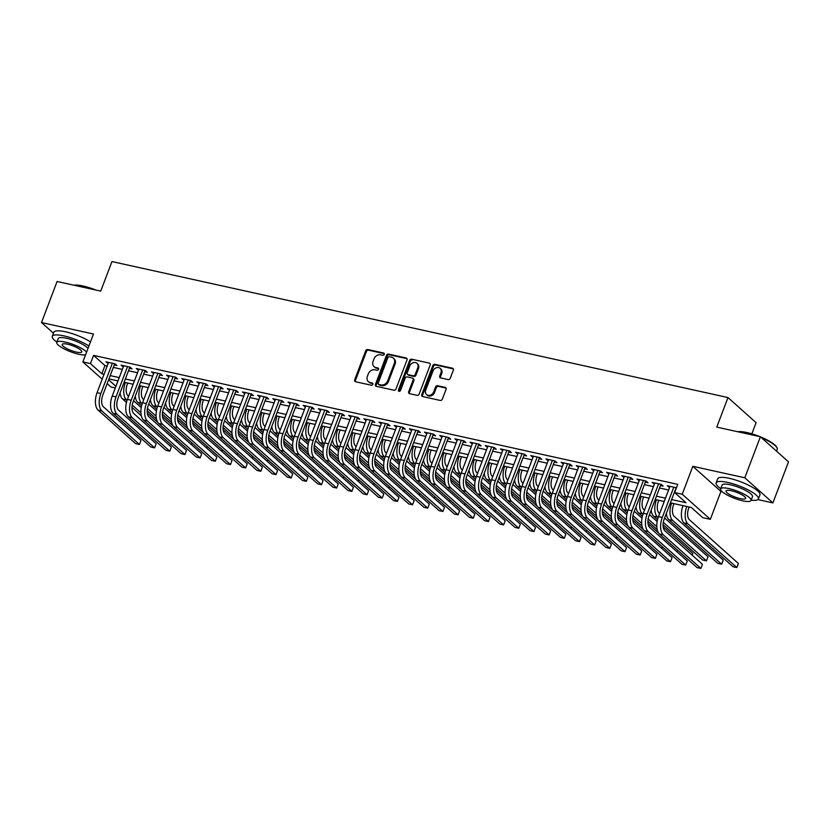 <?xml version="1.0" encoding="UTF-8"?>
<svg xmlns="http://www.w3.org/2000/svg" width="830" height="830" viewBox="0 0 830 830"><rect width="100%" height="100%" fill="white"/><g stroke="black" fill="none" stroke-linecap="round" stroke-linejoin="round"><path stroke-width="1.25" d="M384.228 354.369A1.245 1.027 -48.2 0 0 383.616 353.009L367.794 349.513A1.774 1.463 -48.2 0 0 365.688 350.8L354.669 379.808A1.774 1.463 -48.2 0 0 355.551 381.748L371.373 385.245A1.245 1.027 -48.2 0 0 372.234 382.983L370.18 382.526A5.675 4.689 -48.2 0 1 368.354 381.613A5.675 4.689 -48.2 0 1 367.379 376.322L368.292 373.905A5.675 4.689 -48.2 0 1 375.015 369.796L377.069 370.253A1.245 1.027 -48.2 0 0 377.92 367.991L375.876 367.545A5.675 4.689 -48.2 0 1 374.05 366.621A5.675 4.689 -48.2 0 1 373.075 361.33L373.988 358.913A5.675 4.689 -48.2 0 1 380.711 354.815L382.765 355.261A1.245 1.027 -48.2 0 0 384.228 354.369M448.148 379.569A1.774 1.463 -48.2 0 0 450.254 378.283L453.346 370.149A1.774 1.463 -48.2 0 0 452.464 368.209L434.889 364.329A1.774 1.463 -48.2 0 0 432.793 365.605L421.764 394.613A1.774 1.463 -48.2 0 0 422.646 396.553L440.222 400.434A1.774 1.463 -48.2 0 0 442.328 399.157L446.063 389.322A1.774 1.463 -48.2 0 0 445.181 387.382L437.659 385.722A1.774 1.463 -48.2 0 0 435.553 387.008L433.706 391.885A4.752 3.922 -48.2 0 1 426.558 394.541A4.752 3.922 -48.2 0 1 425.738 390.121L432.99 371.02A4.752 3.922 -48.2 0 1 440.139 368.364A4.752 3.922 -48.2 0 1 440.958 372.784L439.755 375.969A1.774 1.463 -48.2 0 0 440.626 377.909L448.148 379.569M760.394 436.746L788.5 461.854L772.906 502.907L744.801 477.79L760.394 436.746L716.767 427.108L727.993 397.56L111.946 261.564L100.721 291.123L57.094 281.495L41.5 322.538L93.468 334.013L82.865 361.921L90.449 363.592L93.572 355.385L677.757 484.346L674.634 492.553L682.229 494.224L710.335 519.341L702.751 517.671L691.349 507.483L670.37 502.856M744.801 477.79L692.832 466.315L682.229 494.224M407.022 359.919A1.774 1.463 -48.2 0 0 406.15 357.979L388.575 354.099A1.774 1.463 -48.2 0 0 386.469 355.385L375.451 384.394A1.774 1.463 -48.2 0 0 376.322 386.334L393.897 390.214A1.774 1.463 -48.2 0 0 396.003 388.928L407.022 359.919M411.732 359.214L429.307 363.094A1.774 1.463 -48.2 0 1 430.179 365.034L419.16 394.043A1.774 1.463 -48.2 0 1 417.065 395.329L409.543 393.669A1.774 1.463 -48.2 0 1 408.661 391.729L413.133 379.964A1.774 1.463 -48.2 0 0 412.251 378.024L407.26 376.913A1.774 1.463 -48.2 0 0 405.165 378.2L400.506 390.453A1.245 1.027 -48.2 0 1 398.421 389.986L409.626 360.5A1.774 1.463 -48.2 0 1 411.732 359.214L429.307 363.094M41.5 322.538L53.473 333.224M114.26 364.93L116.916 365.522L115.017 363.82L105.908 361.818L108.118 363.582M129.428 368.281L132.084 368.873L130.186 367.171L121.087 365.159L123.286 366.933M144.607 371.632L147.263 372.224L145.364 370.522L136.255 368.51L138.465 370.273M159.775 374.984L162.431 375.565L160.532 373.874L151.434 371.861L153.633 373.625M174.954 378.335L177.61 378.916L175.711 377.225L166.602 375.212L168.812 376.976M190.122 381.686L192.778 382.267L190.879 380.565L181.78 378.563L183.98 380.327M205.3 385.027L207.957 385.618L206.058 383.917L196.949 381.914L199.159 383.678M220.469 388.378L223.125 388.969L221.226 387.268L212.127 385.255L214.327 387.029M235.647 391.729L238.303 392.32L236.405 390.619L227.296 388.606L229.505 390.37M250.816 395.08L253.472 395.661L251.573 393.97L242.474 391.957L244.684 393.721M265.994 398.431L268.65 399.012L266.752 397.321L257.642 395.308L259.852 397.072M281.163 401.782L283.819 402.363L281.92 400.672L272.821 398.659L275.031 400.423M296.341 405.123L298.997 405.714L297.099 404.013L287.989 402.011L290.199 403.774M311.509 408.474L314.165 409.065L312.267 407.364L303.168 405.362L305.378 407.125M326.688 411.825L329.344 412.417L327.445 410.715L318.336 408.702L320.546 410.477M341.856 415.176L344.512 415.768L342.614 414.066L333.515 412.054L335.725 413.817M357.035 418.528L359.691 419.108L357.792 417.417L348.683 415.405L350.893 417.168M372.214 421.879L374.859 422.46L372.961 420.769L363.862 418.756L366.072 420.52M387.382 425.23L390.038 425.811L388.139 424.12L379.03 422.107L381.24 423.871M402.56 428.571L405.216 429.162L403.307 427.46L394.209 425.458L396.418 427.222M417.729 431.922L420.385 432.513L418.486 430.812L409.377 428.809L411.587 430.573M432.907 435.273L435.563 435.864L433.654 434.163L424.555 432.15L426.765 433.914M448.076 438.624L450.732 439.205L448.833 437.514L439.724 435.501L441.934 437.265M463.254 441.975L465.91 442.556L464.012 440.865L454.902 438.852L457.112 440.616M478.422 445.326L481.078 445.907L479.18 444.216L470.081 442.203L472.28 443.967M493.601 448.677L496.257 449.258L494.358 447.557L485.249 445.554L487.459 447.318M508.769 452.018L511.425 452.609L509.527 450.908L500.428 448.906L502.627 450.669M523.948 455.369L526.604 455.961L524.705 454.259L515.596 452.246L517.806 454.02M539.116 458.72L541.772 459.312L539.874 457.61L530.775 455.597L532.974 457.361M554.295 462.071L556.951 462.652L555.052 460.961L545.943 458.949L548.153 460.712M569.463 465.423L572.119 466.004L570.22 464.312L561.122 462.3L563.321 464.063M584.642 468.774L587.298 469.355L585.399 467.664L576.29 465.651L578.5 467.415M599.81 472.114L602.466 472.706L600.567 471.004L591.468 469.002L593.668 470.766M614.989 475.466L617.645 476.057L615.746 474.355L606.637 472.353L608.847 474.117M630.157 478.817L632.813 479.408L630.914 477.707L621.815 475.694L624.015 477.468M645.335 482.168L647.991 482.759L646.093 481.058L636.984 479.045L639.193 480.809M660.504 485.519L663.16 486.1L661.261 484.409L652.162 482.396L654.372 484.16M93.572 355.385L104.964 365.563L107.174 366.051M113.316 367.41L122.352 369.402M128.494 370.761L137.521 372.753M143.663 374.112L152.699 376.104M158.841 377.453L167.868 379.455M174.01 380.804L183.046 382.806M189.188 384.155L198.214 386.147M204.356 387.506L213.393 389.498M219.535 390.857L228.561 392.849M234.703 394.209L243.74 396.201M249.882 397.56L258.908 399.552M265.05 400.9L274.087 402.903M280.229 404.252L289.255 406.244M295.397 407.603L304.434 409.595M310.576 410.954L319.602 412.946M325.744 414.305L334.781 416.297M340.923 417.656L349.959 419.648M356.091 421.007L365.127 422.999M371.269 424.348L380.306 426.35M386.438 427.699L395.474 429.691M401.616 431.05L410.653 433.042M416.785 434.401L425.821 436.393M431.963 437.752L441 439.744M447.131 441.104L456.168 443.096M462.31 444.444L471.347 446.447M477.489 447.795L486.515 449.787M492.657 451.147L501.694 453.139M507.836 454.498L516.862 456.49M523.004 457.849L532.04 459.841M538.182 461.2L547.209 463.192M553.351 464.551L562.387 466.543M568.529 467.892L577.556 469.894M583.698 471.243L592.734 473.235M598.876 474.594L607.902 476.586M614.044 477.945L623.081 479.937M629.223 481.296L638.249 483.288M644.391 484.647L653.428 486.639M659.57 487.988L668.596 489.99M676.45 487.77L667.33 485.747L669.54 487.511M751.866 433.82L756.099 422.678L727.993 397.56M692.832 466.315L720.938 491.433L722.204 491.713M757.883 499.587L772.906 502.907M720.938 491.433L710.335 519.341M115.287 387.983L110.981 387.039L107.153 383.626M671.626 499.556L686.037 502.731L674.634 492.553M90.449 363.592L101.851 373.78L104.061 374.268M110.193 375.617L119.23 377.608M125.372 378.968L134.408 380.96M140.55 382.319L149.576 384.311M155.718 385.67L164.755 387.662M170.897 389.021L179.923 391.013M186.065 392.362L195.102 394.364M201.244 395.713L210.27 397.705M216.412 399.064L225.449 401.056M231.591 402.415L240.617 404.407M246.759 405.766L255.796 407.758M261.938 409.117L270.964 411.109M277.106 412.469L286.143 414.461M292.285 415.809L301.311 417.812M307.453 419.16L316.489 421.152M322.631 422.512L331.658 424.504M337.8 425.863L346.836 427.855M352.978 429.214L362.005 431.206M368.147 432.565L377.183 434.557M383.325 435.906L392.362 437.908M398.493 439.257L407.53 441.249M413.672 442.608L422.709 444.6M428.84 445.959L437.877 447.951M444.019 449.31L453.056 451.302M459.187 452.661L468.224 454.653M474.366 456.012L483.402 458.004M489.534 459.353L498.571 461.356M504.713 462.704L513.749 464.696M519.891 466.055L528.918 468.047M535.06 469.407L544.096 471.399M550.238 472.758L559.264 474.75M565.406 476.109L574.443 478.101M580.585 479.45L589.611 481.452M595.753 482.801L604.79 484.803M610.932 486.152L619.958 488.144M626.1 489.503L635.137 491.495M641.279 492.854L650.305 494.846M656.447 496.205L665.484 498.197M102.194 379.186L82.865 361.921M108.606 379.808L115.92 386.344M664.228 501.496L655.192 499.504M649.05 498.145L640.023 496.153M633.881 494.794L624.845 492.802M618.703 491.453L609.677 489.451M603.535 488.102L594.498 486.1M588.356 484.751L579.33 482.759M573.188 481.4L564.151 479.408M558.009 478.049L548.983 476.057M542.841 474.698L533.804 472.706M527.662 471.347L518.636 469.355M512.494 468.006L503.457 466.004M497.315 464.655L488.289 462.663M482.147 461.304L473.11 459.312M466.968 457.953L457.942 455.961M451.8 454.601L442.764 452.609M436.622 451.25L427.595 449.258M421.453 447.899L412.417 445.907M406.275 444.558L397.248 442.556M391.106 441.207L382.07 439.215M375.928 437.856L366.891 435.864M360.76 434.505L351.723 432.513M345.581 431.154L336.544 429.162M330.413 427.803L321.376 425.811M315.234 424.462L306.197 422.46M300.066 421.111L291.029 419.119M284.887 417.76L275.851 415.768M269.709 414.409L260.682 412.417M254.54 411.058L245.504 409.065M239.362 407.706L230.335 405.714M224.193 404.355L215.157 402.363M209.015 401.014L199.989 399.012M193.847 397.663L184.81 395.671M178.668 394.312L169.642 392.32M163.5 390.961L154.463 388.969M148.321 387.61L139.295 385.618M133.153 384.259L124.116 382.267M117.974 380.918L108.948 378.916M104.964 365.563L101.851 373.78M107.807 363.509L108.253 362.326M122.985 366.86L123.431 365.677M138.154 370.211L138.6 369.028M153.332 373.562L153.778 372.38M168.5 376.903L168.947 375.731M183.679 380.254L184.125 379.082M198.847 383.605L199.293 382.433M214.026 386.956L214.472 385.774M229.194 390.308L229.64 389.125M244.373 393.659L244.819 392.476M259.541 397.01L259.987 395.827M274.72 400.351L275.166 399.178M289.888 403.702L290.344 402.529M305.067 407.053L305.513 405.88M320.235 410.404L320.691 409.221M335.413 413.755L335.86 412.572M350.582 417.106L351.038 415.923M365.76 420.457L366.206 419.275M380.929 423.798L381.385 422.626M396.107 427.149L396.553 425.977M411.286 430.5L411.732 429.318M426.454 433.851L426.9 432.669M441.633 437.202L442.079 436.02M456.801 440.554L457.247 439.371M471.98 443.894L472.426 442.722M487.148 447.246L487.594 446.073M502.326 450.597L502.773 449.424M517.495 453.948L517.941 452.765M532.673 457.299L533.119 456.116M547.841 460.65L548.288 459.467M563.02 464.001L563.466 462.818M578.188 467.342L578.635 466.17M593.367 470.693L593.813 469.521M608.535 474.044L608.981 472.861M623.714 477.395L624.16 476.213M638.882 480.746L639.328 479.564M654.061 484.098L654.507 482.915M669.229 487.438L669.686 486.266M374.05 366.621L374.807 367.296A5.675 4.689 -48.2 0 0 376.633 368.219L375.876 367.545M378.594 368.655L376.633 368.219M368.354 381.613L369.122 382.288A5.675 4.689 -48.2 0 0 370.948 383.211L370.18 382.526M372.898 383.647L370.948 383.211M384.29 353.663L368.551 350.198A1.774 1.463 -48.2 0 0 366.455 351.474L355.437 380.482A1.774 1.463 -48.2 0 0 355.437 381.717M407.022 358.695A1.774 1.463 -48.2 0 0 406.908 358.664L389.332 354.784A1.774 1.463 -48.2 0 0 387.226 356.06L376.208 385.068A1.774 1.463 -48.2 0 0 376.208 386.303M389.353 356.724A1.245 1.027 -48.2 0 0 387.88 357.616L378.21 383.076A1.245 1.027 -48.2 0 0 378.822 384.435L380.98 384.913A5.675 4.689 -48.2 0 0 387.703 380.814L394.323 363.405A5.675 4.689 -48.2 0 0 393.337 358.114A5.675 4.689 -48.2 0 0 391.511 357.201L389.353 356.724M378.428 384.238L379.186 384.913A1.245 1.027 -48.2 0 0 379.58 385.12L378.822 384.435M393.337 358.114L394.094 358.799A5.675 4.689 -48.2 0 1 395.08 364.08L388.471 381.489A5.675 4.689 -48.2 0 1 381.738 385.597L379.58 385.12M412.821 378.304L413.589 378.988A1.774 1.463 -48.2 0 1 413.89 380.638L409.418 392.403A1.774 1.463 -48.2 0 0 409.429 393.638M412.489 359.888A1.774 1.463 -48.2 0 0 410.394 361.175L399.189 390.671A1.245 1.027 -48.2 0 0 399.126 391.366M417.77 367.752A4.752 3.922 -48.2 0 0 416.951 363.333A4.752 3.922 -48.2 0 0 409.802 365.989L407.25 372.722A1.774 1.463 -48.2 0 0 408.121 374.662L413.112 375.762A1.774 1.463 -48.2 0 0 415.218 374.475L417.77 367.752L418.528 368.427A4.752 3.922 -48.2 0 0 417.708 364.007L416.951 363.333M407.551 374.372L408.308 375.056A1.774 1.463 -48.2 0 0 408.879 375.336L408.121 374.662M418.528 368.427L415.975 375.16A1.774 1.463 -48.2 0 1 413.869 376.447L408.879 375.336M440.139 368.364L440.896 369.039A4.752 3.922 -48.2 0 1 441.716 373.459L440.512 376.644A1.774 1.463 -48.2 0 0 440.512 377.878M426.558 394.541L427.315 395.225A4.752 3.922 -48.2 0 0 434.464 392.559L433.706 391.885M446.052 388.098A1.774 1.463 -48.2 0 0 445.938 388.067L438.416 386.407A1.774 1.463 -48.2 0 0 436.321 387.683L434.464 392.559M453.346 368.914A1.774 1.463 -48.2 0 0 453.221 368.883L435.646 365.003A1.774 1.463 -48.2 0 0 433.551 366.289L422.532 395.298A1.774 1.463 -48.2 0 0 422.532 396.522M127.716 383.066L127.301 384.176A9.037 4.617 102.4 0 0 127.976 395.775L128.577 396.304M133.547 400.745L141.256 407.634M147.273 413.008L157.939 422.543M141.328 415.757L131.991 407.406M126.451 402.467L122.633 399.043A13.56 6.931 -77.6 0 1 120.07 392.943M140.934 412.852L132.24 405.071M127.032 400.434L126.419 399.884A13.56 6.931 -77.6 0 1 125.372 382.547M176.271 441.29L176.883 439.682L176.344 441.353M98.075 410.093L101.872 410.933L139.44 444.496L135.643 443.666L98.075 410.093A13.56 6.931 -77.6 0 1 97.058 392.694L108.564 362.399M101.872 410.933A13.56 6.931 -77.6 0 1 100.855 393.524L112.361 363.239M114.706 363.758L102.754 395.225A9.037 4.617 102.4 0 0 103.428 406.825L140.996 440.398L139.44 444.496L140.996 440.398M73.953 285.209A22.057 5.229 20.8 0 1 83.166 286.018A22.057 5.229 20.8 0 1 96.021 290.085M93.458 289.514A22.597 5.364 -159.2 0 0 82.751 286.308A22.597 5.364 -159.2 0 0 74.565 285.344M88.914 345.986A22.597 5.364 -159.2 0 0 63.91 335.891A22.597 5.364 -159.2 0 0 52.28 336.347A22.597 5.364 -159.2 0 0 56.876 342.074M90.48 341.887A22.597 5.364 -159.2 0 0 65.477 331.782A22.597 5.364 -159.2 0 0 53.846 332.239L52.28 336.347M86.579 352.138A16.268 3.86 -159.2 0 0 65.134 342.043A16.268 3.86 -159.2 0 0 56.762 342.375L58.204 338.599A16.268 3.86 20.8 0 1 66.576 338.267A16.268 3.86 20.8 0 1 88.011 348.361M56.762 342.375A16.268 3.86 -159.2 0 0 63.371 348.486A16.268 3.86 -159.2 0 0 78.808 354.254A16.268 3.86 -159.2 0 0 85.552 354.867M76.381 352.086A10.489 2.49 -159.2 0 0 81.776 351.868A10.489 2.49 -159.2 0 0 77.522 347.926A10.489 2.49 -159.2 0 0 67.572 344.211A10.489 2.49 -159.2 0 0 62.177 344.429A10.489 2.49 -159.2 0 0 66.431 348.372A10.489 2.49 -159.2 0 0 76.381 352.086M737.797 431.756A22.057 5.229 20.8 0 1 747.01 432.555A22.057 5.229 20.8 0 1 759.875 436.632M757.302 436.061A22.597 5.364 -159.2 0 0 746.595 432.845A22.597 5.364 -159.2 0 0 738.41 431.891M751.15 500.168A22.597 5.364 -159.2 0 0 758.381 498.944A22.597 5.364 -159.2 0 0 749.2 490.447A22.597 5.364 -159.2 0 0 727.765 482.427A22.597 5.364 -159.2 0 0 716.134 482.894A22.597 5.364 -159.2 0 0 720.72 488.621M758.381 498.944L759.938 494.836A22.597 5.364 -159.2 0 0 750.766 486.339A22.597 5.364 -159.2 0 0 729.321 478.329A22.597 5.364 -159.2 0 0 717.691 478.786L716.134 482.894M720.616 488.912L722.048 485.135A16.268 3.86 20.8 0 1 730.421 484.803A16.268 3.86 20.8 0 1 745.859 490.572A16.268 3.86 20.8 0 1 752.468 496.693L751.036 500.469A16.268 3.86 -159.2 0 0 744.427 494.348A16.268 3.86 -159.2 0 0 728.989 488.58A16.268 3.86 -159.2 0 0 720.616 488.912A16.268 3.86 -159.2 0 0 727.225 495.033A16.268 3.86 -159.2 0 0 742.663 500.801A16.268 3.86 -159.2 0 0 751.036 500.469M740.225 498.633A10.489 2.49 -159.2 0 0 745.62 498.415A10.489 2.49 -159.2 0 0 741.366 494.473A10.489 2.49 -159.2 0 0 731.417 490.758A10.489 2.49 -159.2 0 0 726.022 490.966A10.489 2.49 -159.2 0 0 730.276 494.908A10.489 2.49 -159.2 0 0 740.225 498.633M776.527 451.167L777.222 449.362A22.597 5.364 -159.2 0 0 777.046 447.889A22.597 5.364 -159.2 0 0 761.494 437.732M760.591 436.922A22.057 5.229 20.8 0 1 776.724 447.246L777.046 447.889M142.895 386.417L142.47 387.527A9.037 4.617 102.4 0 0 143.154 399.126L143.746 399.655M148.715 404.096L156.424 410.985M162.441 416.359L173.107 425.894M156.507 419.108L147.159 410.757M141.629 405.818L137.801 402.394A13.56 6.931 -77.6 0 1 135.238 396.284M156.113 416.204L147.408 408.422M142.21 403.785L141.598 403.235A13.56 6.931 -77.6 0 1 140.55 385.898M191.45 444.641L192.062 443.033L191.512 444.693M158.074 389.768L157.648 390.878A9.037 4.617 102.4 0 0 158.323 402.477L158.924 403.007M163.894 407.447L171.603 414.336M177.62 419.71L188.286 429.245M171.675 422.449L162.338 414.108M156.808 409.159L152.979 405.745A13.56 6.931 -77.6 0 1 150.417 399.635M171.281 419.544L162.587 411.773M157.378 407.125L156.766 406.576A13.56 6.931 -77.6 0 1 155.718 389.249M206.618 447.993L207.23 446.374L206.691 448.044M173.242 393.109L172.816 394.219A9.037 4.617 102.4 0 0 173.501 405.829L174.093 406.358M179.062 410.798L186.781 417.687M192.788 423.061L203.454 432.586M186.854 425.8L177.506 417.459M171.976 412.51L168.148 409.097A13.56 6.931 -77.6 0 1 165.585 402.986M186.46 422.895L177.755 415.125M172.557 410.477L171.945 409.927A13.56 6.931 -77.6 0 1 170.897 392.59M221.797 451.344L222.409 449.725M222.409 449.736L221.859 451.396M188.42 396.46L187.995 397.57A9.037 4.617 102.4 0 0 188.68 409.18L189.271 409.709M194.241 414.149L201.949 421.038M207.967 426.413L218.632 435.937M202.022 429.151L192.685 420.81M187.155 415.861L183.326 412.437A13.56 6.931 -77.6 0 1 180.764 406.337M201.628 426.247L192.934 418.476M187.725 413.828L187.113 413.278A13.56 6.931 -77.6 0 1 186.065 395.941M236.965 454.684L237.577 453.076L237.038 454.747M113.254 413.444L117.04 414.284L154.619 447.847L150.821 447.007L113.254 413.444A13.56 6.931 -77.6 0 1 112.226 396.045L123.743 365.75M117.04 414.284A13.56 6.931 -77.6 0 1 116.024 396.875L127.53 366.59M129.874 367.109L117.922 398.576A9.037 4.617 102.4 0 0 118.607 410.176L156.175 443.749L154.619 447.847L156.175 443.749M128.422 416.795L132.219 417.635L169.787 451.198L165.99 450.358L128.422 416.795A13.56 6.931 -77.6 0 1 127.405 399.386L138.911 369.101M132.219 417.635A13.56 6.931 -77.6 0 1 131.202 400.226L142.708 369.931M145.053 370.45L133.101 401.928A9.037 4.617 102.4 0 0 133.775 413.527L171.343 447.09L169.787 451.198L171.343 447.09M143.6 420.146L147.387 420.986L184.966 454.55L181.168 453.709L143.6 420.146A13.56 6.931 -77.6 0 1 142.573 402.737L154.09 372.452M147.387 420.986A13.56 6.931 -77.6 0 1 146.371 403.577L157.876 373.282M160.221 373.801L148.269 405.279A9.037 4.617 102.4 0 0 148.954 416.878L186.522 450.441L184.966 454.55L186.522 450.441M158.769 423.497L162.566 424.327L200.134 457.901L196.337 457.06L158.769 423.497A13.56 6.931 -77.6 0 1 157.752 406.088L169.258 375.793M162.566 424.327A13.56 6.931 -77.6 0 1 161.549 406.928L173.055 376.633M175.4 377.152L163.448 408.619A9.037 4.617 102.4 0 0 164.122 420.229L201.69 453.792L200.134 457.901L201.69 453.792M203.589 399.811L203.163 400.921A9.037 4.617 102.4 0 0 203.848 412.52L204.439 413.06M209.409 417.5L217.128 424.389M223.135 429.764L233.801 439.288M217.201 432.503L207.853 424.161M202.323 419.212L198.495 415.788A13.56 6.931 -77.6 0 1 195.932 409.688M216.806 429.598L208.102 421.827M202.904 417.179L202.292 416.629A13.56 6.931 -77.6 0 1 201.244 399.292M252.144 458.036L252.756 456.427L252.206 458.098M173.947 426.848L177.745 427.678L215.312 461.252L211.515 460.411L173.947 426.848A13.56 6.931 -77.6 0 1 172.931 409.439L184.436 379.144M177.745 427.678A13.56 6.931 -77.6 0 1 176.717 410.279L188.223 379.984M190.568 380.503L178.616 411.971A9.037 4.617 102.4 0 0 179.301 423.58L216.869 457.143L215.312 461.252L216.869 457.143M218.767 403.162L218.342 404.272A9.037 4.617 102.4 0 0 219.027 415.872L219.618 416.411M224.588 420.841L232.296 427.73M238.314 433.104L248.979 442.639M232.369 435.854L223.031 427.502M217.501 422.563L213.673 419.14A13.56 6.931 -77.6 0 1 211.111 413.039M231.975 432.949L223.28 425.178M218.083 420.53L217.46 419.98A13.56 6.931 -77.6 0 1 216.412 402.643M267.312 461.387L267.924 459.779L267.385 461.449M189.116 430.189L192.913 431.029L230.481 464.593L226.683 463.763L189.116 430.189A13.56 6.931 -77.6 0 1 188.099 412.79L199.605 382.495M192.913 431.029A13.56 6.931 -77.6 0 1 191.896 413.631L203.402 383.336M205.747 383.854L193.795 415.322A9.037 4.617 102.4 0 0 194.469 426.921L232.037 460.494L230.481 464.593L232.037 460.494M233.936 406.513L233.51 407.623A9.037 4.617 102.4 0 0 234.195 419.223L234.786 419.752M239.756 424.192L247.475 431.081M253.482 436.456L264.148 445.99M247.548 439.205L238.21 430.853M232.67 425.915L228.841 422.491A13.56 6.931 -77.6 0 1 226.279 416.39M247.153 436.3L238.449 428.519M233.251 423.881L232.639 423.331A13.56 6.931 -77.6 0 1 231.591 405.995M282.49 464.738L283.103 463.13M283.113 463.13L282.553 464.8M204.294 433.54L208.091 434.381L245.659 467.944L241.862 467.114L204.294 433.54A13.56 6.931 -77.6 0 1 203.277 416.141L214.783 385.846M208.091 434.381A13.56 6.931 -77.6 0 1 207.064 416.971L218.57 386.687M220.925 387.205L208.963 418.673A9.037 4.617 102.4 0 0 209.648 430.272L247.216 463.846L245.659 467.944L247.216 463.846M249.114 409.864L248.689 410.975A9.037 4.617 102.4 0 0 249.374 422.574L249.965 423.103M254.935 427.543L262.643 434.432M268.661 439.807L279.326 449.341M262.716 442.546L253.378 434.204M247.848 429.266L244.02 425.842A13.56 6.931 -77.6 0 1 241.457 419.731M262.322 439.641L253.627 431.87M248.429 427.232L247.807 426.682A13.56 6.931 -77.6 0 1 246.759 409.346M297.669 468.089L298.271 466.47L297.731 468.141M219.462 436.891L223.26 437.732L260.828 471.295L257.041 470.454L219.462 436.891A13.56 6.931 -77.6 0 1 218.446 419.492L229.952 389.197M223.26 437.732A13.56 6.931 -77.6 0 1 222.243 420.322L233.749 390.038M236.094 390.546L224.142 422.024A9.037 4.617 102.4 0 0 224.816 433.623L262.384 467.197L260.828 471.295L262.384 467.197M264.282 413.205L263.867 414.315A9.037 4.617 102.4 0 0 264.542 425.925L265.133 426.454M270.103 430.895L277.822 437.784M283.829 443.158L294.494 452.692M277.894 445.897L268.557 437.555M263.017 432.606L259.188 429.193A13.56 6.931 -77.6 0 1 256.626 423.082M277.5 442.992L268.796 435.221M263.598 430.573L262.986 430.023A13.56 6.931 -77.6 0 1 261.938 412.697M312.837 471.44L313.45 469.822M313.46 469.832L312.9 471.492M234.641 440.242L238.438 441.083L276.006 474.646L272.209 473.806L234.641 440.242A13.56 6.931 -77.6 0 1 233.624 422.833L245.13 392.549M238.438 441.083A13.56 6.931 -77.6 0 1 237.411 423.674L248.917 393.379M251.272 393.897L239.31 425.375A9.037 4.617 102.4 0 0 239.995 436.974L277.562 470.537L276.006 474.646L277.562 470.537M279.461 416.556L279.036 417.666A9.037 4.617 102.4 0 0 279.72 429.276L280.312 429.805M285.281 434.246L292.99 441.135M299.007 446.509L309.673 456.033M293.063 449.248L283.725 440.906M278.195 435.958L274.367 432.544A13.56 6.931 -77.6 0 1 271.804 426.433M292.668 446.343L283.974 438.572M278.776 433.924L278.154 433.374A13.56 6.931 -77.6 0 1 277.106 416.038M328.016 474.781L328.628 473.173M328.628 473.183L328.078 474.843M249.809 443.594L253.607 444.424L291.174 477.997L287.388 477.157L249.809 443.594A13.56 6.931 -77.6 0 1 248.793 426.184L260.298 395.9M253.607 444.424A13.56 6.931 -77.6 0 1 252.59 427.025L264.096 396.73M266.44 397.248L254.488 428.716A9.037 4.617 102.4 0 0 255.163 440.325L292.731 473.889L291.174 477.997L292.731 473.889M294.629 419.907L294.214 421.018A9.037 4.617 102.4 0 0 294.889 432.627L295.48 433.156M300.45 437.597L308.169 444.486M314.176 449.86L324.841 459.384M308.241 452.599L298.904 444.258M293.363 439.309L289.535 435.885A13.56 6.931 -77.6 0 1 286.973 429.784M307.847 449.694L299.142 441.923M293.945 437.275L293.332 436.725A13.56 6.931 -77.6 0 1 292.285 419.389M343.184 478.132L343.796 476.524M343.807 476.524L343.247 478.194M264.988 446.945L268.785 447.775L306.353 481.348L302.556 480.508L264.988 446.945A13.56 6.931 -77.6 0 1 263.971 429.535L275.477 399.24M268.785 447.775A13.56 6.931 -77.6 0 1 267.758 430.376L279.264 400.081M281.619 400.6L269.657 432.067A9.037 4.617 102.4 0 0 270.341 443.677L307.909 477.24L306.353 481.348L307.909 477.24M309.808 423.259L309.382 424.369A9.037 4.617 102.4 0 0 310.067 435.968L310.659 436.507M315.628 440.948L323.337 447.837M329.354 453.201L340.02 462.735M323.41 455.95L314.072 447.609M308.542 442.66L304.714 439.236A13.56 6.931 -77.6 0 1 302.151 433.136M323.015 453.045L314.321 445.274M309.123 440.626L308.501 440.076A13.56 6.931 -77.6 0 1 307.463 422.74M358.363 481.483L358.975 479.875L358.425 481.545M280.167 450.285L283.953 451.126L321.521 484.699L317.734 483.859L280.167 450.285A13.56 6.931 -77.6 0 1 279.139 432.887L290.645 402.592M283.953 451.126A13.56 6.931 -77.6 0 1 282.937 433.727L294.443 403.432M296.787 403.951L284.835 435.418A9.037 4.617 102.4 0 0 285.51 447.028L323.088 480.591L321.521 484.699L323.088 480.591M324.976 426.61L324.561 427.72A9.037 4.617 102.4 0 0 325.236 439.319L325.837 439.848M330.796 444.289L338.515 451.178M344.523 456.552L355.188 466.087M338.588 459.301L329.251 450.949M323.71 446.011L319.882 442.587A13.56 6.931 -77.6 0 1 317.319 436.487M338.194 456.396L329.489 448.625M324.291 443.977L323.679 443.428A13.56 6.931 -77.6 0 1 322.631 426.091M373.531 484.834L374.143 483.226M374.154 483.226L373.593 484.896M295.335 453.637L299.132 454.477L336.7 488.04L332.903 487.21L295.335 453.637A13.56 6.931 -77.6 0 1 294.318 436.238L305.824 405.943M299.132 454.477A13.56 6.931 -77.6 0 1 298.105 437.068L309.611 406.783M311.966 407.302L300.004 438.769A9.037 4.617 102.4 0 0 300.688 450.368L338.256 483.942L336.7 488.04L338.256 483.942M340.155 429.961L339.729 431.071A9.037 4.617 102.4 0 0 340.414 442.67L341.006 443.199M345.975 447.64L353.684 454.529M359.701 459.903L370.367 469.438M353.756 462.652L344.419 454.301M338.889 449.362L335.061 445.938A13.56 6.931 -77.6 0 1 332.498 439.827M353.362 459.747L344.668 451.966M339.47 447.329L338.848 446.779A13.56 6.931 -77.6 0 1 337.81 429.442M388.71 488.185L389.322 486.577L388.772 488.237M310.513 456.988L314.3 457.828L351.868 491.391L348.081 490.551L310.513 456.988A13.56 6.931 -77.6 0 1 309.486 439.589L320.992 409.294M314.3 457.828A13.56 6.931 -77.6 0 1 313.284 440.419L324.789 410.134M327.134 410.653L315.182 442.12A9.037 4.617 102.4 0 0 315.857 453.72L353.435 487.293L351.868 491.391L353.435 487.293M355.323 433.312L354.908 434.422A9.037 4.617 102.4 0 0 355.582 446.021L356.184 446.55M361.154 450.991L368.862 457.88M374.87 463.254L385.535 472.789M368.935 465.993L359.598 457.652M354.057 452.703L350.229 449.289A13.56 6.931 -77.6 0 1 347.666 443.179M368.541 463.088L359.836 455.317M354.638 450.669L354.026 450.13A13.56 6.931 -77.6 0 1 352.978 432.793M403.878 491.536L404.49 489.918M404.501 489.928L403.94 491.588M325.682 460.339L329.479 461.179L367.047 494.742L363.25 493.902L325.682 460.339A13.56 6.931 -77.6 0 1 324.665 442.93L336.171 412.645M329.479 461.179A13.56 6.931 -77.6 0 1 328.452 443.77L339.958 413.475M342.313 413.994L330.35 445.471A9.037 4.617 102.4 0 0 331.035 457.071L368.603 490.634L367.047 494.742L368.603 490.634M370.502 436.653L370.076 437.763A9.037 4.617 102.4 0 0 370.761 449.372L371.352 449.901M376.322 454.342L384.031 461.231M390.048 466.605L400.714 476.13M384.103 469.344L374.766 461.003M369.236 456.054L365.408 452.641A13.56 6.931 -77.6 0 1 362.845 446.53M383.709 466.439L375.015 458.668M369.817 454.02L369.194 453.471A13.56 6.931 -77.6 0 1 368.157 436.134M419.057 494.888L419.669 493.269L419.119 494.939M340.86 463.69L344.647 464.53L382.215 498.093L378.428 497.253L340.86 463.69A13.56 6.931 -77.6 0 1 339.833 446.281L351.339 415.996M344.647 464.53A13.56 6.931 -77.6 0 1 343.63 447.121L355.136 416.826M357.481 417.345L345.529 448.823A9.037 4.617 102.4 0 0 346.214 460.422L383.782 493.985L382.215 498.093L383.782 493.985M385.67 440.004L385.255 441.114A9.037 4.617 102.4 0 0 385.929 452.724L386.531 453.253M391.501 457.693L399.209 464.582M405.216 469.956L415.892 479.481M399.282 472.695L389.944 464.354M384.404 459.405L380.576 455.992A13.56 6.931 -77.6 0 1 378.013 449.881M398.888 469.79L390.183 462.02M384.985 457.372L384.373 456.822A13.56 6.931 -77.6 0 1 383.325 439.485M434.225 498.228L434.837 496.62M434.847 496.631L434.287 498.291M356.029 467.041L359.826 467.871L397.394 501.445L393.596 500.604L356.029 467.041A13.56 6.931 -77.6 0 1 355.012 449.632L366.518 419.337M359.826 467.871A13.56 6.931 -77.6 0 1 358.799 450.472L370.305 420.177M372.66 420.696L360.697 452.163A9.037 4.617 102.4 0 0 361.382 463.773L398.95 497.336L397.394 501.445L398.95 497.336M400.849 443.355L400.423 444.465A9.037 4.617 102.4 0 0 401.108 456.064L401.699 456.604M406.669 461.044L414.377 467.933M420.395 473.308L431.061 482.832M414.461 476.047L405.113 467.705M399.583 462.756L395.754 459.332A13.56 6.931 -77.6 0 1 393.192 453.232M414.056 473.142L405.362 465.371M400.164 460.723L399.552 460.173A13.56 6.931 -77.6 0 1 398.504 442.836M449.404 501.579L450.016 499.971L449.466 501.642M371.207 470.392L374.994 471.222L412.562 504.796L408.775 503.955L371.207 470.392A13.56 6.931 -77.6 0 1 370.18 452.983L381.686 422.688M374.994 471.222A13.56 6.931 -77.6 0 1 373.977 453.823L385.483 423.528M387.828 424.047L375.876 455.514A9.037 4.617 102.4 0 0 376.561 467.124L414.129 500.687L412.562 504.796L414.129 500.687M416.017 446.706L415.602 447.816A9.037 4.617 102.4 0 0 416.276 459.415L416.878 459.955M421.848 464.385L429.556 471.284M435.563 476.648L446.239 486.183M429.629 479.398L420.291 471.046M414.751 466.107L410.923 462.684A13.56 6.931 -77.6 0 1 408.36 456.583M429.235 476.493L420.53 468.722M415.332 464.074L414.72 463.524A13.56 6.931 -77.6 0 1 413.672 446.187M464.572 504.931L465.184 503.322M465.194 503.322L464.644 504.993M386.375 473.733L390.173 474.573L427.74 508.136L423.943 507.306L386.375 473.733A13.56 6.931 -77.6 0 1 385.359 456.334L396.865 426.039M390.173 474.573A13.56 6.931 -77.6 0 1 389.146 457.174L400.662 426.879M403.007 427.398L391.044 458.865A9.037 4.617 102.4 0 0 391.729 470.465L429.297 504.038L427.74 508.136L429.297 504.038M431.195 450.057L430.77 451.167A9.037 4.617 102.4 0 0 431.455 462.767L432.046 463.296M437.016 467.736L444.724 474.625M450.742 479.999L461.407 489.534M444.807 482.749L435.46 474.397M429.93 469.458L426.101 466.035A13.56 6.931 -77.6 0 1 423.539 459.934M444.403 479.844L435.709 472.063M430.511 467.425L429.899 466.875A13.56 6.931 -77.6 0 1 428.851 449.538M479.75 508.282L480.363 506.674L479.813 508.344M401.554 477.084L405.341 477.924L442.909 511.488L439.122 510.658L401.554 477.084A13.56 6.931 -77.6 0 1 400.527 459.685L412.033 429.39M405.341 477.924A13.56 6.931 -77.6 0 1 404.324 460.515L415.83 430.231M418.175 430.749L406.223 462.217A9.037 4.617 102.4 0 0 406.908 473.816L444.475 507.389L442.909 511.488L444.475 507.389M446.364 453.408L445.949 454.518A9.037 4.617 102.4 0 0 446.623 466.118L447.225 466.647M452.194 471.087L459.903 477.976M465.91 483.351L476.586 492.885M459.976 486.1L450.638 477.748M445.098 472.81L441.27 469.386A13.56 6.931 -77.6 0 1 438.707 463.275M459.581 483.195L450.877 475.414M445.679 470.776L445.067 470.226A13.56 6.931 -77.6 0 1 444.019 452.889M494.919 511.633L495.531 510.014M495.541 510.025L494.991 511.685M416.722 480.435L420.52 481.276L458.087 514.839L454.29 513.998L416.722 480.435A13.56 6.931 -77.6 0 1 415.706 463.036L427.211 432.741M420.52 481.276A13.56 6.931 -77.6 0 1 419.492 463.866L431.009 433.582M433.353 434.1L421.401 465.568A9.037 4.617 102.4 0 0 422.076 477.167L459.644 510.74L458.087 514.839L459.644 510.74M461.542 456.759L461.117 457.859A9.037 4.617 102.4 0 0 461.802 469.469L462.393 469.998M467.363 474.438L475.071 481.327M481.089 486.702L491.754 496.236M475.154 489.441L465.806 481.099M460.276 476.15L456.448 472.737A13.56 6.931 -77.6 0 1 453.886 466.626M474.75 486.536L466.055 478.765M460.858 474.117L460.245 473.567A13.56 6.931 -77.6 0 1 459.198 456.241M510.097 514.984L510.709 513.365L510.16 515.036M431.901 483.786L435.688 484.627L473.256 518.19L469.469 517.349L431.901 483.786A13.56 6.931 -77.6 0 1 430.874 466.377L442.38 436.092M435.688 484.627A13.56 6.931 -77.6 0 1 434.671 467.217L446.177 436.922M448.522 437.441L436.57 468.919A9.037 4.617 102.4 0 0 437.254 480.518L474.822 514.081L473.256 518.19L474.822 514.081M476.711 460.1L476.296 461.21A9.037 4.617 102.4 0 0 476.97 472.82L477.572 473.349M482.541 477.79L490.25 484.679M496.267 490.053L506.933 499.577M490.323 492.792L480.985 484.45M475.445 479.501L471.616 476.088A13.56 6.931 -77.6 0 1 469.054 469.977M489.928 489.887L481.224 482.116M476.026 477.468L475.414 476.918A13.56 6.931 -77.6 0 1 474.366 459.581M525.265 518.325L525.878 516.717M525.888 516.727L525.338 518.387M447.069 487.137L450.866 487.967L488.434 521.541L484.637 520.701L447.069 487.137A13.56 6.931 -77.6 0 1 446.052 469.728L457.558 439.444M450.866 487.967A13.56 6.931 -77.6 0 1 449.839 470.569L461.356 440.274M463.7 440.792L451.748 472.27A9.037 4.617 102.4 0 0 452.423 483.869L489.99 517.432L488.434 521.541L489.99 517.432M491.889 463.451L491.464 464.561A9.037 4.617 102.4 0 0 492.149 476.171L492.74 476.7M497.71 481.141L505.418 488.03M511.436 493.404L522.101 502.928M505.501 496.143L496.153 487.801M490.623 482.853L486.795 479.429A13.56 6.931 -77.6 0 1 484.232 473.328M505.107 493.238L496.402 485.467M491.204 480.819L490.592 480.269A13.56 6.931 -77.6 0 1 489.544 462.933M540.444 521.676L541.056 520.068M541.056 520.078L540.506 521.738M462.248 490.489L466.035 491.319L503.603 524.892L499.816 524.052L462.248 490.489A13.56 6.931 -77.6 0 1 461.221 473.079L472.727 442.784M466.035 491.319A13.56 6.931 -77.6 0 1 465.018 473.92L476.524 443.625M478.869 444.143L466.917 475.611A9.037 4.617 102.4 0 0 467.601 487.22L505.169 520.784L503.603 524.892L505.169 520.784M507.057 466.802L506.642 467.913A9.037 4.617 102.4 0 0 507.317 479.512L507.919 480.051M512.888 484.492L520.597 491.381M526.614 496.745L537.28 506.279M520.669 499.494L511.332 491.153M505.792 486.204L501.974 482.78A13.56 6.931 -77.6 0 1 499.401 476.679M520.275 496.589L511.581 488.818M506.373 484.17L505.761 483.62A13.56 6.931 -77.6 0 1 504.713 466.284M555.612 525.027L556.225 523.419M556.235 523.419L555.685 525.089M522.236 470.154L521.811 471.264A9.037 4.617 102.4 0 0 522.495 482.863L523.087 483.392M528.056 487.833L535.765 494.721M541.783 500.096L552.448 509.63M535.848 502.845L526.5 494.493M520.97 489.555L517.142 486.131A13.56 6.931 -77.6 0 1 514.579 480.031M535.454 499.94L526.749 492.169M521.551 487.521L520.939 486.971A13.56 6.931 -77.6 0 1 519.891 469.635M570.791 528.378L571.403 526.77L570.853 528.44M537.415 473.505L536.989 474.615A9.037 4.617 102.4 0 0 537.664 486.214L538.265 486.743M543.235 491.184L550.944 498.073M556.961 503.447L567.627 512.982M551.016 506.196L541.679 497.844M536.149 492.906L532.321 489.482A13.56 6.931 -77.6 0 1 529.758 483.371M550.622 503.291L541.928 495.51M536.72 490.872L536.107 490.323A13.56 6.931 -77.6 0 1 535.06 472.986M585.959 531.729L586.571 530.121M586.582 530.121L586.032 531.781M477.416 493.829L481.213 494.67L518.781 528.243L514.984 527.403L477.416 493.829A13.56 6.931 -77.6 0 1 476.399 476.43L487.905 446.135M481.213 494.67A13.56 6.931 -77.6 0 1 480.197 477.271L491.702 446.976M494.047 447.495L482.095 478.962A9.037 4.617 102.4 0 0 482.77 490.572L520.337 524.135L518.781 528.243L520.337 524.135M492.595 497.18L496.382 498.021L533.96 531.584L530.163 530.754L492.595 497.18A13.56 6.931 -77.6 0 1 491.568 479.782L503.084 449.487M496.382 498.021A13.56 6.931 -77.6 0 1 495.365 480.612L506.871 450.327M509.215 450.846L497.263 482.313A9.037 4.617 102.4 0 0 497.948 493.912L535.516 527.486L533.96 531.584L535.516 527.486M507.763 500.532L511.56 501.372L549.128 534.935L545.331 534.105L507.763 500.532A13.56 6.931 -77.6 0 1 506.746 483.133L518.252 452.838M511.56 501.372A13.56 6.931 -77.6 0 1 510.543 483.963L522.049 453.678M524.394 454.197L512.442 485.664A9.037 4.617 102.4 0 0 513.116 497.263L550.684 530.837L549.128 534.935L550.684 530.837M552.583 476.856L552.158 477.966A9.037 4.617 102.4 0 0 552.842 489.565L553.434 490.094M558.403 494.535L566.112 501.424M572.129 506.798L582.795 516.333M566.195 509.537L556.847 501.196M551.317 496.257L547.489 492.833A13.56 6.931 -77.6 0 1 544.926 486.722M565.801 506.632L557.096 498.861M551.898 494.213L551.286 493.674A13.56 6.931 -77.6 0 1 550.238 476.337M601.138 535.08L601.75 533.462L601.2 535.132M522.942 503.883L526.728 504.723L564.307 538.286L560.509 537.446L522.942 503.883A13.56 6.931 -77.6 0 1 521.914 486.473L533.431 456.189M526.728 504.723A13.56 6.931 -77.6 0 1 525.712 487.314L537.217 457.029M539.562 457.538L527.61 489.015A9.037 4.617 102.4 0 0 528.295 500.615L565.863 534.178L564.307 538.286L565.863 534.178M567.762 480.197L567.336 481.307A9.037 4.617 102.4 0 0 568.011 492.916L568.612 493.445M573.582 497.886L581.291 504.775M587.308 510.149L597.974 519.673M581.363 512.888L572.026 504.547M566.496 499.598L562.667 496.184A13.56 6.931 -77.6 0 1 560.105 490.074M580.969 509.983L572.275 502.212M567.066 497.564L566.454 497.014A13.56 6.931 -77.6 0 1 565.406 479.688M616.306 538.431L616.918 536.813M616.929 536.823L616.379 538.483M538.11 507.234L541.907 508.074L579.475 541.637L575.678 540.797L538.11 507.234A13.56 6.931 -77.6 0 1 537.093 489.825L548.599 459.54M541.907 508.074A13.56 6.931 -77.6 0 1 540.89 490.665L552.396 460.37M554.741 460.889L542.789 492.366A9.037 4.617 102.4 0 0 543.463 503.966L581.031 537.529L579.475 541.637L581.031 537.529M582.93 483.548L582.504 484.658A9.037 4.617 102.4 0 0 583.189 496.267L583.78 496.797M588.75 501.237L596.469 508.126M602.476 513.5L613.142 523.025M596.542 516.239L587.194 507.898M581.664 502.949L577.836 499.536A13.56 6.931 -77.6 0 1 575.273 493.425M596.148 513.334L587.443 505.563M582.245 500.915L581.633 500.365A13.56 6.931 -77.6 0 1 580.585 483.029M631.485 541.772L632.097 540.164L631.547 541.834M553.288 510.585L557.075 511.415L594.654 544.988L590.856 544.148L553.288 510.585A13.56 6.931 -77.6 0 1 552.272 493.176L563.778 462.881M557.075 511.415A13.56 6.931 -77.6 0 1 556.059 494.016L567.564 463.721M569.909 464.24L557.957 495.707A9.037 4.617 102.4 0 0 558.642 507.317L596.21 540.88L594.654 544.988L596.21 540.88M598.108 486.899L597.683 488.009A9.037 4.617 102.4 0 0 598.368 499.608L598.959 500.148M603.929 504.588L611.637 511.477M617.655 516.851L628.32 526.376M611.71 519.59L602.373 511.249M596.843 506.3L593.014 502.876A13.56 6.931 -77.6 0 1 590.452 496.776M611.316 516.685L602.622 508.915M597.413 504.267L596.801 503.717A13.56 6.931 -77.6 0 1 595.753 486.38M646.653 545.123L647.265 543.515M647.276 543.515L646.726 545.186M568.457 513.936L572.254 514.766L609.822 548.34L606.025 547.499L568.457 513.936A13.56 6.931 -77.6 0 1 567.44 496.527L578.946 466.232M572.254 514.766A13.56 6.931 -77.6 0 1 571.237 497.367L582.743 467.072M585.088 467.591L573.136 499.058A9.037 4.617 102.4 0 0 573.81 510.668L611.378 544.231L609.822 548.34L611.378 544.231M613.277 490.25L612.851 491.36A9.037 4.617 102.4 0 0 613.536 502.959L614.127 503.499M619.097 507.929L626.816 514.828M632.823 520.192L643.489 529.727M626.889 522.942L617.551 514.59M612.011 509.651L608.183 506.227A13.56 6.931 -77.6 0 1 605.62 500.127M626.494 520.037L617.79 512.266M612.592 507.618L611.98 507.068A13.56 6.931 -77.6 0 1 610.932 489.731M661.832 548.474L662.444 546.866L661.894 548.537M583.635 517.277L587.433 518.117L625 551.68L621.203 550.85L583.635 517.277A13.56 6.931 -77.6 0 1 582.619 499.878L594.124 469.583M587.433 518.117A13.56 6.931 -77.6 0 1 586.405 500.718L597.911 470.423M600.256 470.942L588.304 502.409A9.037 4.617 102.4 0 0 588.989 514.019L626.557 547.582L625 551.68L626.557 547.582M628.455 493.601L628.03 494.711A9.037 4.617 102.4 0 0 628.715 506.31L629.306 506.84M634.276 511.28L641.984 518.169M648.002 523.543L658.667 533.078M642.057 526.293L632.719 517.941M627.19 513.002L623.361 509.579A13.56 6.931 -77.6 0 1 620.799 503.478M641.663 523.388L632.968 515.606M627.771 510.969L627.148 510.419A13.56 6.931 -77.6 0 1 626.1 493.082M677 551.826L677.612 550.217M677.622 550.217L677.073 551.888M598.803 520.628L602.601 521.468L640.169 555.031L636.382 554.201L598.803 520.628A13.56 6.931 -77.6 0 1 597.787 503.229L609.293 472.934M602.601 521.468A13.56 6.931 -77.6 0 1 601.584 504.059L613.09 473.774M615.435 474.293L603.483 505.761A9.037 4.617 102.4 0 0 604.157 517.36L641.725 550.933L640.169 555.031L641.725 550.933M643.624 496.952L643.209 498.062A9.037 4.617 102.4 0 0 643.883 509.662L644.474 510.191M649.444 514.631L657.163 521.52M663.17 526.894L692.853 553.413L692.241 555.229M657.236 529.644L647.898 521.292M642.358 516.353L638.529 512.93A13.56 6.931 -77.6 0 1 635.967 506.819M656.841 526.739L648.137 518.957M642.939 514.32L642.327 513.77A13.56 6.931 -77.6 0 1 641.279 496.433M692.178 555.177L692.853 553.413M613.982 523.979L617.779 524.819L655.347 558.383L651.55 557.542L613.982 523.979A13.56 6.931 -77.6 0 1 612.965 506.58L624.471 476.285M617.779 524.819A13.56 6.931 -77.6 0 1 616.752 507.41L628.258 477.126M630.613 477.644L618.651 509.112A9.037 4.617 102.4 0 0 619.336 520.711L656.904 554.284L655.347 558.383L656.904 554.284M658.802 500.303L658.377 501.403A9.037 4.617 102.4 0 0 659.062 513.013L659.653 513.542M664.623 517.982L708.021 556.764L706.465 560.862L663.315 522.309M708.021 556.764L706.465 560.862L702.668 560.032L663.066 524.643M657.536 519.694L653.708 516.281A13.56 6.931 -77.6 0 1 651.145 510.17M658.117 517.661L657.495 517.111A13.56 6.931 -77.6 0 1 656.447 499.785M629.15 527.33L632.948 528.171L670.515 561.734L666.729 560.893L629.15 527.33A13.56 6.931 -77.6 0 1 628.134 509.921L639.639 479.636M632.948 528.171A13.56 6.931 -77.6 0 1 631.931 510.761L643.437 480.466M645.782 480.985L633.83 512.463A9.037 4.617 102.4 0 0 634.504 524.062L672.072 557.625L670.515 561.734L672.072 557.625M673.97 503.644L673.555 504.754A9.037 4.617 102.4 0 0 674.23 516.364L723.2 560.105L722.577 561.972L721.633 564.213L672.674 520.462A13.56 6.931 -77.6 0 1 671.626 503.125M723.2 560.105L721.633 564.213L717.846 563.373L668.876 519.632A13.56 6.931 -77.6 0 1 666.314 513.521M644.329 530.681L648.126 531.522L685.694 565.085L681.897 564.244L644.329 530.681A13.56 6.931 -77.6 0 1 643.312 513.272L654.818 482.987M648.126 531.522A13.56 6.931 -77.6 0 1 647.099 514.112L658.605 483.817M660.96 484.336L648.998 515.814A9.037 4.617 102.4 0 0 649.683 527.413L687.25 560.976L685.694 565.085L687.25 560.976M689.149 506.995L688.724 508.105A9.037 4.617 102.4 0 0 689.408 519.715L738.368 563.456L737.756 565.323L736.812 567.564L687.842 523.813A13.56 6.931 -77.6 0 1 686.794 506.476M738.368 563.456L736.812 567.564L733.014 566.724L684.055 522.973A13.56 6.931 -77.6 0 1 683.007 505.646M659.497 534.032L663.295 534.862L700.862 568.436L697.076 567.596L659.497 534.032A13.56 6.931 -77.6 0 1 658.481 516.623L669.986 486.328M663.295 534.862A13.56 6.931 -77.6 0 1 662.278 517.464L673.784 487.169M676.128 487.687L664.176 519.155A9.037 4.617 102.4 0 0 664.851 530.764L702.429 564.327L700.862 568.436L702.429 564.327M384.259 353.58L383.616 353.009M372.877 383.564L372.234 382.983M378.573 368.572L377.92 367.991M355.437 380.482L354.669 379.808M366.455 351.474L365.688 350.8M368.551 350.198L367.794 349.513M376.208 385.068L375.451 384.394M387.226 356.06L386.469 355.385M389.332 354.784L388.575 354.099M406.908 358.664L406.15 357.979M381.738 385.597L380.98 384.913M388.471 381.489L387.703 380.814M395.08 364.08L394.323 363.405M409.418 392.403L408.661 391.729M413.89 380.638L413.133 379.964M399.189 390.671L398.421 389.986M410.394 361.175L409.626 360.5M413.869 376.447L413.112 375.762M415.975 375.16L415.218 374.475M440.512 376.644L439.755 375.969M441.716 373.459L440.958 372.784M436.321 387.683L435.553 387.008M438.416 386.407L437.659 385.722M445.938 388.067L445.181 387.382M422.532 395.298L421.764 394.613M433.551 366.289L432.793 365.605M435.646 365.003L434.889 364.329M453.221 368.883L452.464 368.209M122.633 399.043L126.419 399.884M97.058 392.694L100.855 393.524M137.801 402.394L141.598 403.235M152.979 405.745L156.766 406.576M168.148 409.097L171.945 409.927M183.326 412.437L187.113 413.278M112.226 396.045L116.024 396.875M127.405 399.386L131.202 400.226M142.573 402.737L146.371 403.577M157.752 406.088L161.549 406.928M198.495 415.788L202.292 416.629M172.931 409.439L176.717 410.279M213.673 419.14L217.46 419.98M188.099 412.79L191.896 413.631M228.841 422.491L232.639 423.331M203.277 416.141L207.064 416.971M244.02 425.842L247.807 426.682M218.446 419.492L222.243 420.322M259.188 429.193L262.986 430.023M233.624 422.833L237.411 423.674M274.367 432.544L278.154 433.374M248.793 426.184L252.59 427.025M289.535 435.885L293.332 436.725M263.971 429.535L267.758 430.376M304.714 439.236L308.501 440.076M279.139 432.887L282.937 433.727M319.882 442.587L323.679 443.428M294.318 436.238L298.105 437.068M335.061 445.938L338.848 446.779M309.486 439.589L313.284 440.419M350.229 449.289L354.026 450.13M324.665 442.93L328.452 443.77M365.408 452.641L369.194 453.471M339.833 446.281L343.63 447.121M380.576 455.992L384.373 456.822M355.012 449.632L358.799 450.472M395.754 459.332L399.552 460.173M370.18 452.983L373.977 453.823M410.923 462.684L414.72 463.524M385.359 456.334L389.146 457.174M426.101 466.035L429.899 466.875M400.527 459.685L404.324 460.515M441.27 469.386L445.067 470.226M415.706 463.036L419.492 463.866M456.448 472.737L460.245 473.567M430.874 466.377L434.671 467.217M471.616 476.088L475.414 476.918M446.052 469.728L449.839 470.569M486.795 479.429L490.592 480.269M461.221 473.079L465.018 473.92M501.974 482.78L505.761 483.62M517.142 486.131L520.939 486.971M532.321 489.482L536.107 490.323M476.399 476.43L480.197 477.271M491.568 479.782L495.365 480.612M506.746 483.133L510.543 483.963M547.489 492.833L551.286 493.674M521.914 486.473L525.712 487.314M562.667 496.184L566.454 497.014M537.093 489.825L540.89 490.665M577.836 499.536L581.633 500.365M552.272 493.176L556.059 494.016M593.014 502.876L596.801 503.717M567.44 496.527L571.237 497.367M608.183 506.227L611.98 507.068M582.619 499.878L586.405 500.718M623.361 509.579L627.148 510.419M597.787 503.229L601.584 504.059M638.529 512.93L642.327 513.77M612.965 506.58L616.752 507.41M653.708 516.281L657.495 517.111M628.134 509.921L631.931 510.761M668.876 519.632L672.674 520.462M643.312 513.272L647.099 514.112M684.055 522.973L687.842 523.813M658.481 516.623L662.278 517.464"/></g></svg>
